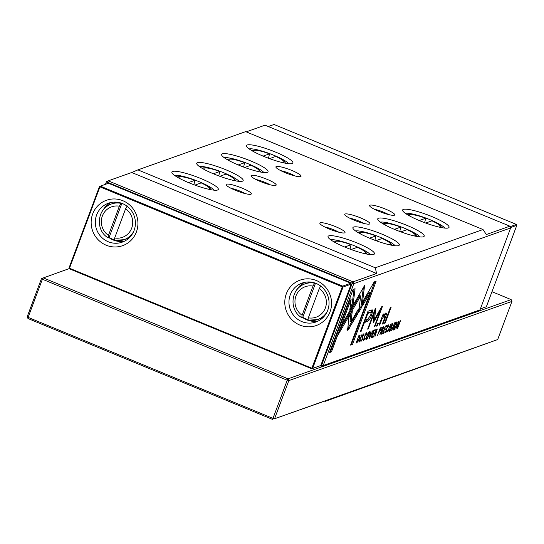 <?xml version="1.0" encoding="UTF-8"?>
<svg xmlns="http://www.w3.org/2000/svg" width="544" height="544" viewBox="0 0 544 544"><rect width="100%" height="100%" fill="white"/><g stroke="black" fill="none" stroke-linecap="round" stroke-linejoin="round"><path stroke-width="0.82" d="M330.038 311.848A24.099 23.304 70.5 0 1 299.86 325.088A24.099 23.304 70.5 0 1 286.314 293.814A24.099 23.304 70.5 0 1 316.499 280.575A24.099 23.304 70.5 0 1 330.038 311.848M290.272 294.807A20.658 19.972 -109.5 0 0 294.746 316.69A20.658 19.972 -109.5 0 0 315.921 322.007A20.658 19.972 -109.5 0 0 327.746 310.27A20.658 19.972 -109.5 0 0 323.272 288.388A20.658 19.972 -109.5 0 0 302.097 283.07A20.658 19.972 -109.5 0 0 290.272 294.807M136.401 231.982A24.099 23.304 70.5 0 1 106.216 245.222A24.099 23.304 70.5 0 1 92.677 213.948A24.099 23.304 70.5 0 1 122.862 200.709A24.099 23.304 70.5 0 1 136.401 231.982M96.628 214.941A20.658 19.972 -109.5 0 0 101.109 236.824A20.658 19.972 -109.5 0 0 122.278 242.141A20.658 19.972 -109.5 0 0 134.11 230.398A20.658 19.972 -109.5 0 0 129.628 208.515A20.658 19.972 -109.5 0 0 108.46 203.204A20.658 19.972 -109.5 0 0 96.628 214.941M318.342 320.953A20.658 19.972 70.5 0 1 302.471 317.376M108.834 237.504A20.658 19.972 -109.5 0 0 124.705 241.087M310.957 282.098A18.938 18.306 -109.5 0 0 307.646 282.928L304.994 283.866A18.938 18.306 70.5 0 1 314.636 283.234L313.004 286.062A16.184 15.647 -109.5 0 0 295.984 295.895A16.184 15.647 -109.5 0 0 302.083 315.262L313.004 286.062M315.098 283.064L314.636 283.234M117.32 202.232A18.938 18.306 -109.5 0 0 114.009 203.062L111.357 204A18.938 18.306 70.5 0 1 120.992 203.361L119.36 206.196L108.446 235.396L108.14 237.755L109.133 237.402A18.938 18.306 -109.5 0 0 114.206 239.693M121.462 203.198L120.992 203.361M327.23 311.522A18.938 18.306 70.5 0 1 317.662 319.559A18.938 18.306 70.5 0 1 308.02 320.198L308.332 317.839A16.184 15.647 -109.5 0 0 325.346 308.006A16.184 15.647 -109.5 0 0 319.246 288.64L308.332 317.839M133.593 231.656A18.938 18.306 70.5 0 1 124.025 239.693A18.938 18.306 70.5 0 1 114.383 240.332L114.689 237.973L125.61 208.767L127.242 205.938M121.863 203.347L109.133 237.402M302.083 315.262L301.777 317.621L302.77 317.268L315.506 283.213M307.843 319.559A18.938 18.306 70.5 0 1 302.77 317.268M319.246 288.64L320.878 285.804M114.349 240.346L124.025 239.693L126.677 238.748A18.938 18.306 -109.5 0 0 129.771 237.306M307.986 320.212L317.662 319.559L320.314 318.621A18.938 18.306 -109.5 0 0 323.408 317.172M111.003 202.49A20.658 19.972 -109.5 0 0 103.136 209.97M296.772 289.836A20.658 19.972 70.5 0 1 304.647 282.356M99.926 186.844L69.496 268.24L311.855 368.2L342.285 286.81L99.926 186.844L100.327 186.15L342.693 286.117L350.812 283.234L108.453 183.267L100.327 186.15L99.47 186.531L99.926 186.844M99.47 186.531L69.034 267.92L69.421 268.818L311.787 368.778L311.855 368.2L312.644 368.404L320.77 365.514L351.2 284.124L343.08 287.008L312.644 368.404L311.787 368.778L320.77 365.514M342.285 286.81L343.08 287.008L342.693 286.117L342.285 286.81M69.034 267.92L69.421 268.818M350.812 283.234L351.2 284.124M510.095 226.685L516.412 224.441L274.054 124.481L268.274 126.528M480.406 308.842L486.37 306.728L516.8 225.338L510.483 227.576M516.412 224.441L516.8 225.338M486.37 306.728L480.379 308.924M28.118 317.376L272.979 418.37L287.239 380.215L42.384 279.222L28.118 317.376L27.2 316.737L41.466 278.589L42.384 279.222L43.187 277.834L288.048 378.828L287.239 380.215L288.823 380.61L274.557 418.764L272.979 418.37L272.836 419.519L27.975 318.526L28.118 317.376M69.312 268.559L41.466 278.589M27.2 316.737L27.975 318.526M324.782 401.078L325.346 401.309L329.528 399.398L274.557 418.764L497.678 339.558L511.945 301.403L288.823 380.61L288.048 378.828L511.17 299.615L491.987 291.706M511.945 301.403L511.17 299.615M497.678 339.558L325.346 401.309M105.461 184.328L106.474 181.614L108.202 180.853L353.063 281.846L376.598 273.489L375.272 267.777L483.018 229.527L486.336 234.532L509.871 226.175L265.016 125.181L246.221 131.859M381.072 327.624L380.297 327.903L377.414 335.607L378.978 332.119L381.004 329.487L381.29 327.61M363.956 339.728L364.5 336.858L366.296 333.472L366.608 334.512L366.629 332.649L364.174 337.001L363.623 340.612L365.262 338.116L363.956 339.728L362.916 339.34M365.922 333.322L365.473 333.084M387.797 331.922L390.674 324.217L387.573 331.833M347.813 330.29L357.857 313.738L358.455 308.958L350.982 321.83L352.281 311.25L348.942 317.002L347.602 330.296M371.756 309.93L372.715 310.386L371.103 310.134L367.982 311.243L360.257 331.901L361.026 331.629L364.426 322.538L366.806 321.688C368.526 321.382 370.178 319.07 371.763 314.758L372.715 310.386L372.388 309.924M391.836 324.115L392.278 325.298L392.625 325.074L392.591 323.428L390.939 325.904L390.599 327.372L390.966 328.957L389.926 330.487L389.647 329.304L389.592 331.398L391.313 328.753L391.279 325.727L392.387 324.278L391.449 323.891M389.926 330.487L388.831 330.113M395.842 329.066L398.562 322.429L397.222 328.576L397.589 328.447L400.472 320.736L397.848 327.121L399.146 321.212L398.718 321.361L395.842 329.066M384.132 314.282L384.88 314.588L384.649 317.825L382.316 324.074L383.037 323.816L385.499 317.234C386.696 314.044 386.73 312.644 385.608 313.045L383.153 315.799L383.833 313.881L383.112 314.14L379.012 325.244L379.746 324.986L382.044 318.845L385.213 314.568L384.227 314.167M386.118 313.011L385.608 313.045M376.502 326.135L377.346 325.836L378.25 323.422L377.407 323.721L376.502 326.135M361.937 306.87L364.616 285.416L342.292 323.877L338.354 334.41L360.672 295.963L358.598 312.555L361.937 306.87L360.998 306.483L358.918 310.032M369.315 331.697C368.234 331.452 364.738 340.83 366.343 339.653C367.411 339.898 370.933 330.487 369.315 331.697L369.532 331.684M510.646 227.963L353.831 283.635L323.211 365.534L480.026 309.862L510.646 227.963L509.871 226.175M396.739 321.96C395.665 321.722 392.163 331.092 393.768 329.916C394.835 330.16 398.358 320.749 396.739 321.96L396.964 321.946M386.002 331.901L386.546 329.032L388.341 325.645L388.654 326.686L388.674 324.822L386.22 329.174L385.669 332.785L387.308 330.296L386.002 331.901L384.962 331.52M387.967 325.496L387.518 325.258M363.181 334.295L363.623 335.471L363.963 335.247L363.936 333.608L362.277 336.076L361.944 337.545L362.311 339.13L361.264 340.66L360.985 339.483L360.937 341.571L362.651 338.926L362.617 335.9L363.732 334.451L362.794 334.064M361.264 340.66L360.169 340.286M382.432 333.826L383.84 333.329L384.186 332.404L383.071 332.799L384.057 330.174L385.091 329.807L385.431 328.896L384.397 329.27L385.274 326.924L386.356 326.536L386.696 325.625L385.315 326.121L382.432 333.826M384.492 323.299L385.213 323.041L391.184 307.088L390.463 307.34L384.492 323.299M353.117 289.408L329.494 352.58L331.439 351.886L351.138 299.186L349.778 310.114L353.117 304.361L355.069 288.708L353.117 289.408M377.074 329.045L376.285 329.324L373.402 337.028L375 333.445L375.374 333.316L375.537 333.934L374.979 336.471L377.305 329.032M374.87 333.105L375.537 333.934M359.135 342.094L362.018 334.39L358.911 342.006M370.96 337.899L372.368 337.396L372.715 336.478L371.6 336.872L372.579 334.247L373.619 333.88L373.959 332.969L372.919 333.343L373.796 330.997L374.884 330.609L375.224 329.698L373.844 330.194L370.96 337.899M391.789 330.507L394.665 322.796L391.564 330.412M369.254 338.504L372.966 330.5L369.546 337.362L371.028 331.194L368.988 338.395M373.694 322.062L380.317 310.692L374.306 326.767L374.918 326.55L382.514 306.238L381.902 306.456L374.469 319.328L375.856 308.598L375.238 308.815L367.642 329.134L368.254 328.916L374.279 312.814L373.123 322.266L373.198 322.728L373.694 322.062L373.17 321.844M373.123 322.266L373.198 322.728M383.52 326.754L382.731 327.032L379.855 334.744L381.827 331.024L381.426 334.179L383.751 326.74M381.324 330.813L381.983 331.643M359.55 335.267L358.924 335.485L356.041 343.196L357.904 341.741L359.244 338.81L360.087 335.648L359.339 335.342M374.19 281.921L363.242 300.771L362.651 305.544L370.246 292.461L350.567 345.093L352.512 344.406L376.128 281.234L374.19 281.921M369.995 205.17A13.43 2.251 -159.5 0 1 385.247 208.984A13.43 2.251 -159.5 0 1 394.434 215.186A13.43 2.251 -159.5 0 1 394.359 215.22A13.43 2.251 -159.5 0 1 381.228 212.242A13.43 2.251 -159.5 0 1 369.648 205.918A13.43 2.251 -159.5 0 1 369.995 205.17M388.552 214.574A10.329 1.734 20.5 0 0 374.49 209.318M345.134 214.003A13.43 2.251 -159.5 0 1 360.386 217.811A13.43 2.251 -159.5 0 1 369.573 224.019A13.43 2.251 -159.5 0 1 369.492 224.046A13.43 2.251 -159.5 0 1 356.361 221.068A13.43 2.251 -159.5 0 1 344.78 214.751A13.43 2.251 -159.5 0 1 345.134 214.003M363.691 223.4A10.329 1.734 20.5 0 0 349.629 218.144M276.298 166.525A13.43 2.251 -159.5 0 1 291.557 170.34A13.43 2.251 -159.5 0 1 300.744 176.542A13.43 2.251 -159.5 0 1 300.662 176.576A13.43 2.251 -159.5 0 1 287.531 173.597A13.43 2.251 -159.5 0 1 275.951 167.273A13.43 2.251 -159.5 0 1 276.298 166.525M294.855 175.93A10.329 1.734 20.5 0 0 280.792 170.673M251.437 175.352A13.43 2.251 -159.5 0 1 266.689 179.166A13.43 2.251 -159.5 0 1 275.876 185.368A13.43 2.251 -159.5 0 1 275.794 185.402A13.43 2.251 -159.5 0 1 262.664 182.424A13.43 2.251 -159.5 0 1 251.09 176.1A13.43 2.251 -159.5 0 1 251.437 175.352M269.994 184.756A10.329 1.734 20.5 0 0 255.932 179.5M403.356 209.392A24.793 4.155 -159.5 0 1 431.514 216.424A24.793 4.155 -159.5 0 1 448.474 227.882A24.793 4.155 -159.5 0 1 448.331 227.943A24.793 4.155 -159.5 0 1 424.082 222.442A24.793 4.155 -159.5 0 1 402.71 210.773A24.793 4.155 -159.5 0 1 403.356 209.392M444.808 228.092A21.692 3.638 20.5 0 0 426.047 218.124A21.692 3.638 20.5 0 0 405.341 213.336M378.488 218.219A24.793 4.155 -159.5 0 1 406.654 225.25A24.793 4.155 -159.5 0 1 423.613 236.708A24.793 4.155 -159.5 0 1 423.463 236.769A24.793 4.155 -159.5 0 1 399.221 231.268A24.793 4.155 -159.5 0 1 377.849 219.599A24.793 4.155 -159.5 0 1 378.488 218.219M419.941 236.919A21.692 3.638 20.5 0 0 401.18 226.95A21.692 3.638 20.5 0 0 380.474 222.163M353.627 227.045A24.793 4.155 -159.5 0 1 381.786 234.083A24.793 4.155 -159.5 0 1 398.745 245.534A24.793 4.155 -159.5 0 1 398.596 245.596A24.793 4.155 -159.5 0 1 374.354 240.094A24.793 4.155 -159.5 0 1 352.981 228.426A24.793 4.155 -159.5 0 1 353.627 227.045M395.08 245.745A21.692 3.638 20.5 0 0 376.312 235.776A21.692 3.638 20.5 0 0 355.613 230.989M268.471 158.243L269.532 153.843L263.106 156.121M243.61 167.069L244.664 162.67L238.245 164.948M218.742 175.896L219.803 171.496L213.377 173.774M247.194 144.983A24.793 4.155 -159.5 0 1 275.352 152.014A24.793 4.155 -159.5 0 1 292.318 163.472A24.793 4.155 -159.5 0 1 292.169 163.533A24.793 4.155 -159.5 0 1 267.927 158.032A24.793 4.155 -159.5 0 1 246.554 146.363A24.793 4.155 -159.5 0 1 247.194 144.983M288.646 163.683A21.692 3.638 20.5 0 0 269.885 153.714A21.692 3.638 20.5 0 0 249.179 148.927M222.326 153.809A24.793 4.155 -159.5 0 1 250.492 160.847A24.793 4.155 -159.5 0 1 267.451 172.298A24.793 4.155 -159.5 0 1 267.301 172.36A24.793 4.155 -159.5 0 1 243.059 166.858A24.793 4.155 -159.5 0 1 221.687 155.19A24.793 4.155 -159.5 0 1 222.326 153.809M263.786 172.509A21.692 3.638 20.5 0 0 245.018 162.54A21.692 3.638 20.5 0 0 224.318 157.753M197.465 162.636A24.793 4.155 -159.5 0 1 225.624 169.674A24.793 4.155 -159.5 0 1 242.583 181.125A24.793 4.155 -159.5 0 1 242.44 181.186A24.793 4.155 -159.5 0 1 218.192 175.685A24.793 4.155 -159.5 0 1 196.819 164.016A24.793 4.155 -159.5 0 1 197.465 162.636M238.918 181.336A21.692 3.638 20.5 0 0 220.157 171.367A21.692 3.638 20.5 0 0 199.451 166.58M320.266 222.829A13.43 2.251 -159.5 0 1 335.519 226.637A13.43 2.251 -159.5 0 1 344.706 232.846A13.43 2.251 -159.5 0 1 344.631 232.873A13.43 2.251 -159.5 0 1 331.493 229.894A13.43 2.251 -159.5 0 1 319.92 223.577A13.43 2.251 -159.5 0 1 320.266 222.829M338.824 232.227A10.329 1.734 20.5 0 0 324.761 226.97M226.569 184.185A13.43 2.251 -159.5 0 1 241.822 187.993A13.43 2.251 -159.5 0 1 251.008 194.201A13.43 2.251 -159.5 0 1 250.934 194.228A13.43 2.251 -159.5 0 1 237.796 191.25A13.43 2.251 -159.5 0 1 226.222 184.933A13.43 2.251 -159.5 0 1 226.569 184.185M245.126 193.582A10.329 1.734 20.5 0 0 231.064 188.326M328.76 235.872A24.793 4.155 -159.5 0 1 356.918 242.91A24.793 4.155 -159.5 0 1 373.884 254.361A24.793 4.155 -159.5 0 1 373.735 254.422A24.793 4.155 -159.5 0 1 349.493 248.928A24.793 4.155 -159.5 0 1 328.12 237.252A24.793 4.155 -159.5 0 1 328.76 235.872M370.212 254.578A21.692 3.638 20.5 0 0 351.451 244.603A21.692 3.638 20.5 0 0 330.745 239.822M193.882 184.722L194.936 180.322L188.51 182.607M172.598 171.462A24.793 4.155 -159.5 0 1 200.763 178.5A24.793 4.155 -159.5 0 1 217.722 189.951A24.793 4.155 -159.5 0 1 217.573 190.012A24.793 4.155 -159.5 0 1 193.331 184.518A24.793 4.155 -159.5 0 1 171.958 172.842A24.793 4.155 -159.5 0 1 172.598 171.462M214.05 190.169A21.692 3.638 20.5 0 0 195.289 180.193A21.692 3.638 20.5 0 0 174.583 175.413M344.672 247.01L351.098 244.732L350.037 249.132M369.539 238.184L375.965 235.906L374.904 240.305M394.4 229.357L400.826 227.079L399.772 231.479M419.268 220.531L425.694 218.253L424.633 222.646M321.008 364.881L321.633 365.14L352.254 283.24L107.392 182.247L106.787 183.858M375.272 267.777L137.911 169.878L245.657 131.628L483.018 229.527M439.001 227.079A16.184 2.713 20.5 0 0 431.936 220.83L425.7 223.04M414.134 235.906A16.184 2.713 20.5 0 0 407.075 229.656L400.84 231.866M389.273 244.732A16.184 2.713 20.5 0 0 382.208 238.483L375.972 240.693M269.545 158.63L275.781 156.42A16.184 2.713 20.5 0 1 282.839 162.67M244.678 167.457L250.913 165.247A16.184 2.713 20.5 0 1 257.978 171.496M219.81 176.283L226.046 174.073A16.184 2.713 20.5 0 1 233.111 180.322M364.405 253.558A16.184 2.713 20.5 0 0 357.347 247.309L351.111 249.526M194.949 185.116L201.185 182.9A16.184 2.713 20.5 0 1 208.243 189.149M480.026 309.862L321.49 366.296L320.205 365.765M137.911 169.878L131.736 172.496L376.598 273.489M131.736 172.496L108.202 180.853L107.392 182.247L106.474 181.614M353.063 281.846L352.254 283.24L353.831 283.635L353.063 281.846M321.633 365.14L321.49 366.296L323.211 365.534L321.633 365.14M394.094 329.025C395.794 326.624 396.569 324.55 396.42 322.803C394.733 325.19 393.958 327.264 394.094 329.025L393.026 328.644M395.617 322.415L396.005 322.633M362.032 336.858L361.991 337.708M382.901 332.942L383.84 333.329M384.159 329.419L385.091 329.807M385.417 326.148L386.356 326.536M384.669 322.823L385.213 323.041M351.138 299.186L350.2 298.799L330.5 351.499L329.807 351.75M330.5 351.499L331.439 351.886M354.042 289.075L352.179 303.974L350.098 307.564M352.179 303.974L353.117 304.361M366.67 338.762C368.37 336.362 369.145 334.288 368.995 332.54C367.309 334.927 366.534 337.001 366.67 338.762L365.602 338.382M368.193 332.153L368.58 332.37M363.358 287.572L360.998 306.483M364.018 290.197L363.079 289.809L364.011 290.21M360.672 295.963L359.734 295.576L340.456 328.787M376.713 325.577L377.346 325.836M379.195 324.754L379.746 324.986M382.493 323.592L383.037 323.816M385.472 313.099L385.288 314.616M382.609 315.568L383.153 315.799M390.687 326.679L390.646 327.529M376.468 329.263L376.332 329.793M375.034 332.37L374.918 333.418M375.992 330.099L375.129 332.411L375.972 332.758M375.353 332.506L376.7 331.017L376.652 330.038L376.217 330.194M375.924 329.623L376.863 330.011L376.101 329.807M371.43 337.015L372.368 337.396M372.688 333.492L373.619 333.88M373.946 330.222L374.884 330.609M374.19 319.212L373.306 320.729M379.624 310.4L380.317 310.692M374.456 326.359L374.918 326.55M380.344 309.155L379.841 310.495M374.632 310.44L373.531 318.94L374.469 319.328M367.798 328.726L368.254 328.916M373.816 312.623L374.279 312.814M368.852 318.662L365.874 321.307L363.97 321.98M371.776 309.998L371.355 312.807M367.39 312.827L370.199 312.025L371.13 312.406L367.853 313.385L365.316 320.151L367.601 319.342L370.695 315.309L371.13 312.406M360.448 331.391L361.026 331.629M363.848 322.3L364.426 322.538M367.275 313.147L367.853 313.385M364.738 319.913L365.316 320.151M357.197 311.12L356.918 313.351L346.875 329.902M348.316 328.175L349.248 328.562M356.918 313.351L357.857 313.738M351.03 313.398L350.044 321.443L350.982 321.83M382.915 326.971L382.786 327.502M381.48 330.086L381.371 331.126M381.582 330.126L382.418 330.466M382.242 330.058L383.146 328.726L383.105 327.746L382.67 327.903L381.806 330.215L382.242 330.058M382.378 327.338L383.316 327.719L382.554 327.522M380.453 327.848L380.338 328.297M379.76 331.01L380.684 329.616L380.691 328.528L380.263 328.685L379.331 331.167L379.76 331.01M358.68 336.138L356.449 342.108M359.149 335.41L359.074 335.9M356.68 342.169L358.931 338.919L359.326 336.076L358.904 336.226M370.246 292.461L369.308 292.074L362.964 303.001M374.884 281.676L351.574 344.019L350.88 344.27M351.574 344.019L352.512 344.406M294.148 294.63A18.938 18.306 70.5 0 1 304.994 283.866C290.829 288.089 288.64 310.026 301.607 317.58M100.511 214.764A18.938 18.306 70.5 0 1 111.357 204C97.186 208.223 94.996 230.16 107.97 237.714M114.689 237.973A16.184 15.647 -109.5 0 0 131.702 228.14A16.184 15.647 -109.5 0 0 125.61 208.767M119.36 206.196A16.184 15.647 -109.5 0 0 102.347 216.029A16.184 15.647 -109.5 0 0 108.446 235.396M269.532 153.843A16.184 2.713 20.5 0 0 254.17 150.43A16.184 2.713 20.5 0 0 254.232 151.973M244.664 162.67A16.184 2.713 20.5 0 0 229.303 159.256A16.184 2.713 20.5 0 0 229.364 160.8M219.803 171.496A16.184 2.713 20.5 0 0 204.442 168.082A16.184 2.713 20.5 0 0 204.496 169.626M194.936 180.322A16.184 2.713 20.5 0 0 179.574 176.909A16.184 2.713 20.5 0 0 179.636 178.452M351.098 244.732A16.184 2.713 20.5 0 0 335.736 241.318A16.184 2.713 20.5 0 0 335.798 242.862M375.965 235.906A16.184 2.713 20.5 0 0 360.597 232.492A16.184 2.713 20.5 0 0 360.658 234.036M400.826 227.079A16.184 2.713 20.5 0 0 385.465 223.666A16.184 2.713 20.5 0 0 385.526 225.209M425.694 218.253A16.184 2.713 20.5 0 0 410.332 214.839A16.184 2.713 20.5 0 0 410.387 216.383M362.073 336.695L362.746 336.967M358.829 297.133L359.768 297.52M381.487 318.621L382.044 318.845M384.941 317.009L385.499 317.234M390.735 326.516L391.408 326.794M365.874 321.307L366.806 321.688M371.001 314.446L371.763 314.758M369.199 312.188L370.131 312.569M378.835 331.806L379.311 332.003M356.218 342.727L356.748 342.944M251.777 150.6L252.294 150.375C255.728 149.62 261.494 150.77 269.593 153.823M226.909 159.426L227.433 159.202C230.867 158.447 236.626 159.596 244.725 162.649M202.048 168.252L202.565 168.028C205.999 167.273 211.766 168.422 219.858 171.476M177.181 177.086L177.704 176.854C181.132 176.106 186.898 177.256 194.997 180.302M333.343 241.495L333.86 241.264C337.294 240.509 343.06 241.658 351.159 244.712M358.204 232.662L358.727 232.438C362.161 231.683 367.921 232.832 376.02 235.885M383.071 223.836L383.595 223.611C387.022 222.856 392.788 224.006 400.887 227.059M407.939 215.009L408.456 214.785C411.89 214.03 417.656 215.179 425.748 218.232M441.755 227.65L440.504 225.876L437.893 223.904L432.086 220.844M416.888 236.484L415.636 234.702L413.032 232.73L407.218 229.67M392.02 245.31L390.776 243.528L388.164 241.556L382.357 238.496M275.924 156.434L281.636 159.433L284.322 161.446L285.593 163.248M251.063 165.26L256.768 168.259L259.454 170.272L260.726 172.074M226.195 174.087L231.907 177.086L234.593 179.098L235.865 180.9M367.159 254.136L365.908 252.355L363.304 250.383L357.49 247.323M201.334 182.92L207.04 185.912L209.726 187.925L210.997 189.727M374.626 332.908L375.564 333.295M381.079 330.616L382.01 331.004"/></g></svg>
